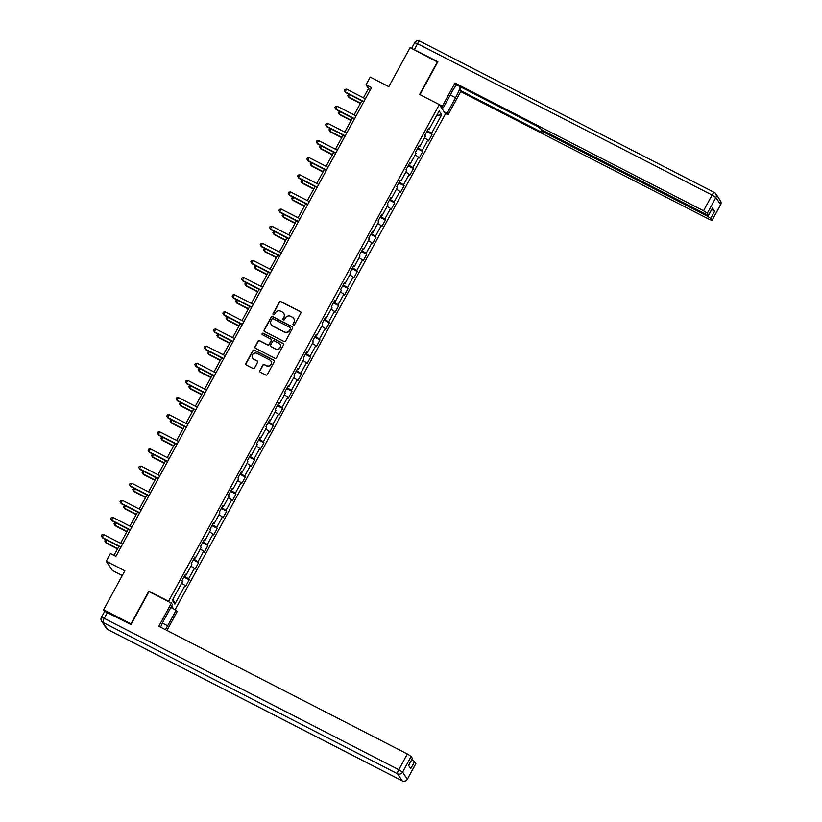 <?xml version="1.0" encoding="UTF-8"?>
<svg xmlns="http://www.w3.org/2000/svg" width="822" height="822" viewBox="0 0 822 822"><rect width="100%" height="100%" fill="white"/><g stroke="black" fill="none" stroke-linecap="round" stroke-linejoin="round"><path stroke-width="1.23" d="M293.392 325.009A0.863 0.843 -33.7 0 0 294.553 324.639L300.801 313.182A1.233 1.202 -33.7 0 0 300.307 311.559L280.97 301.612A1.233 1.202 -33.7 0 0 279.305 302.136L273.058 313.593A0.863 0.843 -33.7 0 0 273.397 314.734A0.863 0.843 -33.7 0 0 274.558 314.364L275.37 312.884A3.956 3.843 -33.7 0 1 280.692 311.199L282.306 312.031A3.956 3.843 -33.7 0 1 283.857 317.251L283.056 318.731A0.863 0.843 -33.7 0 0 283.395 319.871A0.863 0.843 -33.7 0 0 284.556 319.501L285.368 318.022A3.956 3.843 -33.7 0 1 290.69 316.336L292.293 317.169A3.956 3.843 -33.7 0 1 293.855 322.388L293.053 323.868A0.863 0.843 -33.7 0 0 293.392 325.009M259.803 370.578A1.233 1.202 -33.7 0 0 260.297 372.212L265.722 374.996A1.233 1.202 -33.7 0 0 267.386 374.472L274.322 361.752A1.233 1.202 -33.7 0 0 273.829 360.118L254.481 350.182A1.233 1.202 -33.7 0 0 252.827 350.706L245.891 363.427A1.233 1.202 -33.7 0 0 246.374 365.06L252.929 368.431A1.233 1.202 -33.7 0 0 254.594 367.907L257.563 362.461A1.233 1.202 -33.7 0 0 257.07 360.827L253.823 359.152A3.309 3.206 -33.7 0 1 252.991 354.138A3.309 3.206 -33.7 0 1 256.967 353.388L269.708 359.933A3.309 3.206 -33.7 0 1 270.53 364.958A3.309 3.206 -33.7 0 1 266.554 365.698L264.437 364.608A1.233 1.202 -33.7 0 0 262.773 365.132L259.968 370.835A1.233 1.202 -33.7 0 0 259.947 371.934M437.674 62.071L410.075 47.666L388.827 86.659L370.208 77.093L366.016 84.779L371.493 87.594L115.912 556.35L110.436 553.545L106.244 561.231L112.409 570.478L122.273 575.544M149.193 591.676L148.823 591.121L130.975 623.847L103.603 609.78L124.862 570.797L106.244 561.231M148.823 591.121L168.531 601.252L439.318 104.589L445.483 113.837L175.148 609.677M437.458 61.732L419.61 94.458L439.318 104.589M284.001 341.469A1.233 1.202 -33.7 0 0 285.666 340.945L292.601 328.225A1.233 1.202 -33.7 0 0 292.108 326.591L272.77 316.655A1.233 1.202 -33.7 0 0 271.106 317.179L264.17 329.899A1.233 1.202 -33.7 0 0 264.653 331.533L284.001 341.469M283.456 344.993L276.521 357.714A1.233 1.202 -33.7 0 1 274.856 358.238L255.519 348.292A1.233 1.202 -33.7 0 1 255.026 346.668L257.995 341.222A1.233 1.202 -33.7 0 1 259.66 340.698L267.499 344.726A1.233 1.202 -33.7 0 0 269.164 344.202L271.137 340.585A1.233 1.202 -33.7 0 0 270.644 338.962L262.485 334.76A0.863 0.843 -33.7 0 1 262.259 333.444A0.863 0.843 -33.7 0 1 263.307 333.249L282.974 343.36A1.233 1.202 -33.7 0 1 283.456 344.993M104.692 611.486L103.603 609.78M173.627 608.897L171.664 605.948M168.9 601.796L168.531 601.252M189.235 579.798L188.628 578.883L194.372 568.341L194.989 569.256L198.575 562.659L197.968 561.755L203.722 551.202L204.329 552.117L207.915 545.531L207.308 544.616L213.062 534.074L213.669 534.988L217.265 528.392L216.648 527.477L222.402 516.935L223.009 517.85L226.605 511.263L225.999 510.349L231.742 499.807L232.349 500.721L235.945 494.125L235.339 493.21L241.082 482.668L241.689 483.583L245.285 476.996L244.679 476.082L250.422 465.54L251.039 466.454L254.625 459.858L254.019 458.943L259.773 448.401L260.379 449.315L263.965 442.729L263.359 441.815L269.113 431.273L269.719 432.177L273.315 425.591L272.699 424.676L278.453 414.134L279.059 415.048L282.655 408.462L282.049 407.548L287.792 397.005L288.399 397.91L291.995 391.323L291.389 390.409L297.132 379.867L297.739 380.781L301.335 374.195L300.729 373.28L306.472 362.738L307.089 363.643L310.675 357.056L310.069 356.142L315.823 345.6L316.429 346.514L320.015 339.918L319.409 339.013L325.163 328.471L325.769 329.375L329.365 322.789L328.749 321.875L334.503 311.333L335.109 312.247L338.705 305.65L338.099 304.746L343.843 294.204L344.449 295.108L348.045 288.522L347.439 287.608L353.183 277.065L353.789 277.98L357.385 271.383L356.779 270.479L362.523 259.927L363.139 260.841L366.725 254.255L366.119 253.34L371.873 242.798L372.479 243.713L376.065 237.116L375.459 236.212L381.213 225.66L381.819 226.574L385.415 219.988L384.799 219.073L390.553 208.531L391.159 209.446L394.755 202.849L394.149 201.945L399.893 191.392L400.499 192.307L404.095 185.721L403.489 184.806L409.233 174.264L409.839 175.178L413.435 168.582L412.829 167.667L418.573 157.125L419.189 158.04L422.775 151.454L422.169 150.539L427.923 139.997L428.529 140.911L432.115 134.315L431.509 133.4L441.691 114.731L439.154 110.939L428.981 129.609L428.375 128.694L424.779 135.281L425.385 136.195L419.641 146.737L419.025 145.833L415.439 152.419L416.045 153.334L410.291 163.876L409.685 162.962L406.099 169.548L406.705 170.462L400.951 181.004L400.345 180.1L396.749 186.686L397.365 187.601L391.611 198.143L391.005 197.229L387.409 203.815L388.015 204.729L382.271 215.272L381.665 214.367L378.069 220.954L378.675 221.868L372.931 232.41L372.325 231.496L368.729 238.092L369.335 238.997L363.591 249.539L362.975 248.634L359.389 255.221L359.995 256.135L354.241 266.677L353.635 265.763L350.049 272.359L350.655 273.264L344.901 283.816L344.295 282.902L340.698 289.488L341.315 290.402L335.561 300.944L334.955 300.03L331.358 306.627L331.965 307.531L326.221 318.083L325.615 317.169L322.019 323.755L322.625 324.669L316.881 335.212L316.275 334.297L312.679 340.894L313.285 341.798L307.541 352.35L306.925 351.436L303.339 358.022L303.945 358.937L298.191 369.479L297.585 368.564L293.999 375.161L294.605 376.065L288.851 386.617L288.245 385.703L284.648 392.289L285.265 393.204L279.511 403.746L278.905 402.831L275.308 409.428L275.915 410.342L270.171 420.885L269.565 419.97L265.968 426.556L266.575 427.471L260.831 438.013L260.225 437.099L256.628 443.695L257.235 444.61L251.491 455.152L250.874 454.237L247.288 460.823L247.895 461.738L242.141 472.28L241.534 471.376L237.948 477.962L238.555 478.877L232.801 489.419L232.194 488.504L228.598 495.091L229.215 496.005L223.461 506.547L222.854 505.643L219.258 512.229L219.864 513.144L214.121 523.686L213.515 522.771L209.918 529.358L210.524 530.272L204.781 540.814L204.175 539.91L200.578 546.496L201.185 547.411L195.441 557.953L194.824 557.039L191.238 563.625L191.845 564.539L186.091 575.081L185.484 574.177L181.898 580.764L182.505 581.678L172.322 600.348L174.86 604.149L185.032 585.47L185.638 586.384L189.235 579.798L183.912 577.065M184.405 576.16L188.628 578.883M190.971 566.142L194.372 568.341M186.091 575.081L185.166 574.773M193.745 559.032L197.968 561.755M200.311 549.014L203.722 551.202M195.441 557.953L194.506 557.635M203.085 541.893L207.308 544.616M209.651 531.875L213.062 534.074M204.781 540.814L203.846 540.506M212.425 524.765L216.648 527.477M218.991 514.747L222.402 516.935M214.121 523.686L213.186 523.367M221.765 507.626L225.999 510.349M228.341 497.608L231.742 499.807M223.461 506.547L222.526 506.239M231.116 490.498L235.339 493.21M237.681 480.48L241.082 482.668M232.801 489.419L231.866 489.1M240.456 473.359L244.679 476.082M247.021 463.341L250.422 465.54M242.141 472.28L241.216 471.972M249.796 456.231L254.019 458.943M256.361 446.212L259.773 448.401M251.491 455.152L250.556 454.833M259.136 439.092L263.359 441.815M265.701 429.074L269.113 431.273M260.831 438.013L259.896 437.705M268.475 421.963L272.699 424.676M275.041 411.945L278.453 414.134M270.171 420.885L269.236 420.566M277.815 404.825L282.049 407.548M284.381 394.807L287.792 397.005M279.511 403.746L278.576 403.438M287.166 387.686L291.389 390.409M293.731 377.678L297.132 379.867M288.851 386.617L287.916 386.299M296.506 370.558L300.729 373.28M303.071 360.539L306.472 362.738M298.191 369.479L297.266 369.17M305.846 353.419L310.069 356.142M312.411 343.411L315.823 345.6M307.541 352.35L306.606 352.032M315.186 336.29L319.409 339.013M321.751 326.272L325.163 328.471M316.881 335.212L315.946 334.893M324.526 319.152L328.749 321.875M331.091 309.134L334.503 311.333M326.221 318.083L325.286 317.765M333.866 302.023L338.099 304.746M340.431 292.005L343.843 294.204M335.561 300.944L334.626 300.626M343.216 284.885L347.439 287.608M349.782 274.867L353.183 277.065M344.901 283.816L343.966 283.498M352.556 267.756L356.779 270.479M359.122 257.738L362.523 259.927M354.241 266.677L353.316 266.359M361.896 250.618L366.119 253.34M368.462 240.599L371.873 242.798M363.591 249.539L362.656 249.23M371.236 233.489L375.459 236.212M377.801 223.471L381.213 225.66M372.931 232.41L371.996 232.092M380.576 216.35L384.799 219.073M387.141 206.332L390.553 208.531M382.271 215.272L381.336 214.963M389.916 199.222L394.149 201.945M396.481 189.204L399.893 191.392M391.611 198.143L390.676 197.825M399.266 182.083L403.489 184.806M405.832 172.065L409.233 174.264M400.951 181.004L400.016 180.696M408.606 164.955L412.829 167.667M415.172 154.937L418.573 157.125M410.291 163.876L409.366 163.557M417.946 147.816L422.169 150.539M424.512 137.798L427.923 139.997M419.641 146.737L418.706 146.429M427.286 130.688L431.509 133.4M436.667 115.501L441.691 114.731M428.981 129.609L428.046 129.29M366.016 84.779L368.513 88.529L363.458 97.797M361.783 100.87L354.118 114.936M352.443 117.998L344.778 132.065M343.103 135.137L335.438 149.203M333.763 152.265L326.087 166.332M324.423 169.404L316.747 183.47M315.073 186.532L307.407 200.599M305.733 203.671L298.067 217.738M296.393 220.799L288.728 234.876M287.053 237.938L279.388 252.005M277.713 255.067L270.037 269.143M268.373 272.205L260.697 286.272M259.033 289.344L251.357 303.41M249.683 306.472L242.017 320.539M240.343 323.611L232.677 337.678M231.003 340.74L223.337 354.806M221.663 357.878L213.987 371.945M212.323 375.007L204.647 389.073M202.983 392.145L195.307 406.212M193.632 409.274L185.967 423.34M184.292 426.413L176.627 440.479M174.952 443.541L167.287 457.607M165.612 460.68L157.937 474.746M156.272 477.808L148.597 491.875M146.933 494.947L139.257 509.013M137.582 512.075L129.917 526.142M128.242 529.214L120.577 543.28M118.902 546.342L113.991 555.364M173.062 598.981L174.86 604.149M181.631 583.281L185.032 585.47M370.445 89.516L368.513 88.529M426.793 131.582L432.115 134.315M417.453 148.72L422.775 151.454M408.113 165.849L413.435 168.582M398.773 182.987L404.095 185.721M389.433 200.116L394.755 202.849M380.093 217.255L385.415 219.988M370.743 234.383L376.065 237.116M361.403 251.522L366.725 254.255M352.063 268.65L357.385 271.383M342.723 285.789L348.045 288.522M333.383 302.917L338.705 305.65M324.043 320.056L329.365 322.789M314.692 337.184L320.015 339.918M305.352 354.323L310.675 357.056M296.012 371.452L301.335 374.195M286.673 388.59L291.995 391.323M277.333 405.719L282.655 408.462M267.993 422.857L273.315 425.591M258.642 439.986L263.965 442.729M249.302 457.124L254.625 459.858M239.962 474.253L245.285 476.996M230.622 491.392L235.945 494.125M221.282 508.53L226.605 511.263M211.942 525.659L217.265 528.392M202.592 542.797L207.915 545.531M193.252 559.926L198.575 562.659M293.177 324.854A0.863 0.843 -33.7 0 1 293.218 324.115L294.019 322.635A3.956 3.843 -33.7 0 0 293.793 318.546M283.796 313.418A3.956 3.843 -33.7 0 1 284.032 317.498L283.22 318.977A0.863 0.843 -33.7 0 0 283.179 319.717M300.831 312.083A1.233 1.202 -33.7 0 0 300.482 311.805L281.134 301.869A1.233 1.202 -33.7 0 0 279.47 302.393L273.223 313.85A0.863 0.843 -33.7 0 0 273.181 314.579M292.632 327.115A1.233 1.202 -33.7 0 0 292.283 326.848L272.935 316.902A1.233 1.202 -33.7 0 0 271.27 317.426L264.335 330.146A1.233 1.202 -33.7 0 0 264.304 331.256M290.443 328.636A0.863 0.843 -33.7 0 0 290.104 327.495L273.12 318.772A0.863 0.843 -33.7 0 0 271.959 319.142L271.106 320.703A3.956 3.843 -33.7 0 0 272.668 325.923L284.278 331.883A3.956 3.843 -33.7 0 0 289.591 330.197L290.618 328.892A0.863 0.843 -33.7 0 0 290.485 327.906M271.342 324.782A3.956 3.843 -33.7 0 0 272.832 326.17L272.668 325.923M290.618 328.892L289.765 330.454A3.956 3.843 -33.7 0 1 284.443 332.129L272.832 326.17M271.168 339.486A1.233 1.202 -33.7 0 1 271.301 340.842L269.328 344.449A1.233 1.202 -33.7 0 1 267.674 344.973L259.824 340.945A1.233 1.202 -33.7 0 0 258.159 341.469L255.19 346.915A1.233 1.202 -33.7 0 0 255.169 348.025M283.487 343.884A1.233 1.202 -33.7 0 0 283.138 343.606L263.472 333.506A0.863 0.843 -33.7 0 0 262.269 334.605M275.647 348.908A3.309 3.206 -33.7 0 0 279.963 344.192A3.309 3.206 -33.7 0 0 278.792 343.144L274.301 340.832A1.233 1.202 -33.7 0 0 272.637 341.366L270.674 344.973A1.233 1.202 -33.7 0 0 271.157 346.607L275.812 349.155A3.309 3.206 -33.7 0 0 280.045 344.315M270.808 346.329A1.233 1.202 -33.7 0 0 271.322 346.853L271.157 346.607M275.812 349.155L271.322 346.853M270.962 361.115A3.309 3.206 -33.7 0 1 266.729 365.954L264.602 364.865A1.233 1.202 -33.7 0 0 262.937 365.389L259.968 370.835M252.734 358.228A3.309 3.206 -33.7 0 0 253.988 359.409L253.823 359.152M257.594 361.351A1.233 1.202 -33.7 0 0 257.245 361.074L253.988 359.409M274.343 360.642A1.233 1.202 -33.7 0 0 273.993 360.375L254.656 350.429A1.233 1.202 -33.7 0 0 252.991 350.953L246.055 363.684A1.233 1.202 -33.7 0 0 246.025 364.783M349.658 94.633L348.436 96.883L348.857 97.51L360.385 103.438M348.98 94.294L347.583 95.516L348.436 96.883L360.56 103.11M363.889 101.538L345.106 91.889L346.607 89.136L365.379 98.794M363.714 101.856L345.517 92.506L344.254 90.512L344.85 89.423L346.607 89.136M440.387 106.182L443.325 107.692L442.339 106.223L454.977 83.043L703.529 210.761L712.099 195.061L417.555 43.71L414.319 49.639L437.859 61.742L419.929 94.622M443.325 107.692L451.823 92.095A14.169 2.969 117.2 0 1 456.58 84.841M450.251 94.982L455.573 97.726A14.169 2.969 117.2 0 0 460.217 86.711M455.573 97.726L447.076 113.313L448.052 114.792L460.69 91.622L459.704 90.143L541.832 132.342L541.02 131.047L543.835 132.106L706.982 215.939L707.516 214.963M461.286 87.255L459.704 90.143M460.69 91.622L709.252 219.34L712.068 220.399L720.596 204.565L715.88 197.496L707.321 213.206L708.615 215.22L705.8 214.162L542.654 130.328L538.081 126.722L455.963 84.522L454.977 83.043M439.4 104.713L442.339 106.223M445.113 113.282L448.052 114.792M444.137 111.802L447.076 113.313M712.037 220.275L710.763 218.375L706.982 215.939M711.78 209.425L714.595 211.346L712.417 208.069L708.615 215.22M707.321 213.206L703.529 210.761M414.319 49.639L411.873 48.59M170.842 607.458L176.165 610.201L177.151 611.671L166.907 630.443M176.165 610.201L167.657 625.799A14.169 2.969 117.2 0 1 165.376 629.652M107.477 612.421L104.25 618.35L101.425 617.291L104.661 611.363L131.017 624.514L148.988 591.573L171.428 603.101L172.415 604.581L163.917 620.168A14.169 2.969 117.2 0 0 160.609 627.207M171.428 603.101L158.8 626.272L407.352 753.99L411.144 756.435L412.439 758.449L408.626 765.436M411.771 759.682L414.586 761.604L415.891 763.628L407.322 779.328L415.86 763.504M412.408 758.336L408.575 765.364L410.753 768.632L414.586 761.604M340.318 111.771L339.096 114.011L339.517 114.638L351.045 120.567M339.64 111.422L338.243 112.645L339.096 114.011L351.22 120.248M330.978 128.9L329.756 131.15L330.167 131.777L341.705 137.706M330.3 128.561L328.903 129.784L329.756 131.15L341.88 137.377M354.549 118.666L335.766 109.018L337.256 106.274L356.039 115.923M354.374 118.995L336.177 109.645L334.914 107.651L335.51 106.552L337.256 106.274M345.199 135.805L326.416 126.156L327.916 123.403L346.699 133.061M345.024 136.123L326.837 126.773L325.574 124.79L326.17 123.69L327.916 123.403M321.638 146.039L320.416 148.289L320.827 148.905L332.365 154.834M320.96 145.689L319.563 146.912L320.416 148.289L332.54 154.515M312.298 163.177L311.065 165.417L311.487 166.044L323.015 171.973M311.62 162.828L310.223 164.051L311.065 165.417L323.2 171.644M302.948 180.306L301.725 182.556L302.147 183.172L313.675 189.101M302.28 179.956L300.883 181.179L301.725 182.556L313.85 188.783M335.859 152.933L317.076 143.285L318.576 140.541L337.359 150.19M335.684 153.262L317.498 143.912L316.234 141.918L316.83 140.819L318.576 140.541M326.519 170.072L307.736 160.424L309.236 157.67L328.019 167.328M326.344 170.39L308.158 161.04L306.883 159.057L307.49 157.958L309.236 157.67M317.179 187.21L298.396 177.552L299.896 174.809L318.679 184.457M317.004 187.529L298.818 178.179L297.543 176.185L298.15 175.086L299.896 174.809M293.608 197.444L292.385 199.684L292.807 200.311L304.335 206.24M292.93 197.095L291.533 198.318L292.385 199.684L304.51 205.911M307.839 204.339L289.056 194.691L290.556 191.947L309.339 201.596M307.664 204.657L289.467 195.317L288.203 193.324L288.799 192.225L290.556 191.947M284.268 214.573L283.045 216.823L283.467 217.44L294.995 223.368M283.59 214.223L282.193 215.456L283.045 216.823L295.17 223.05M298.499 221.478L279.716 211.819L281.206 209.076L299.989 218.724M298.324 221.796L280.127 212.446L278.863 210.453L279.459 209.353L281.206 209.076M274.928 231.712L273.705 233.951L274.116 234.578L285.655 240.507M274.25 231.362L272.853 232.585L273.705 233.951L285.83 240.188M289.149 238.606L270.366 228.958L271.866 226.214L290.649 235.863M288.974 238.925L270.787 229.585L269.524 227.591L270.119 226.492L271.866 226.214M265.588 248.84L264.365 251.09L264.776 251.707L276.315 257.635M264.91 248.491L263.513 249.724L264.365 251.09L276.49 257.317M279.809 255.745L261.026 246.086L262.526 243.343L281.309 252.991M279.634 256.063L261.447 246.713L260.184 244.72L260.78 243.62L262.526 243.343M256.248 265.979L255.015 268.219L255.437 268.845L266.975 274.774M255.57 265.629L254.173 266.852L255.015 268.219L267.15 274.456M270.469 272.873L251.686 263.225L253.186 260.482L271.969 270.13M270.294 273.192L252.107 263.852L250.844 261.858L251.44 260.759L253.186 260.482M246.898 283.107L245.675 285.357L246.097 285.984L257.625 291.902M246.23 282.758L244.833 283.991L245.675 285.357L257.8 291.584M261.129 290.012L242.346 280.353L243.846 277.61L262.629 287.258M260.954 290.33L242.767 280.98L241.493 278.987L242.1 277.887L243.846 277.61M237.558 300.246L236.335 302.486L236.757 303.113L248.285 309.041M236.88 299.896L235.493 301.119L236.335 302.486L248.46 308.723M251.789 307.14L233.006 297.492L234.506 294.749L253.289 304.397M251.614 307.459L233.417 298.119L232.153 296.125L232.749 295.026L234.506 294.749M228.218 317.374L226.995 319.624L227.417 320.251L238.945 326.17M227.54 317.025L226.142 318.258L226.995 319.624L239.12 325.851M242.449 324.279L223.666 314.62L225.156 311.877L243.939 321.525M242.274 324.598L224.077 315.247L222.813 313.254L223.409 312.155L225.156 311.877M218.878 334.513L217.655 336.753L218.066 337.38L229.605 343.308M218.2 334.164L216.803 335.386L217.655 336.753L229.78 342.99M233.099 341.407L214.326 331.759L215.816 329.016L234.599 338.664M232.924 341.726L214.737 332.386L213.473 330.393L214.069 329.293L215.816 329.016M209.538 351.641L208.315 353.892L208.726 354.518L220.265 360.437M208.86 351.292L207.463 352.525L208.315 353.892L220.44 360.118M223.759 358.546L204.976 348.888L206.476 346.144L225.259 355.803M223.584 358.865L205.397 349.514L204.133 347.521L204.729 346.422L206.476 346.144M200.198 368.78L198.975 371.02L199.386 371.647L210.925 377.575M199.52 368.431L198.123 369.653L198.975 371.02L211.1 377.257M214.419 375.675L195.636 366.026L197.136 363.283L215.919 372.931M214.244 375.993L196.057 366.653L194.793 364.66L195.389 363.56L197.136 363.283M190.848 385.908L189.625 388.159L190.046 388.785L201.575 394.704M190.18 385.559L188.783 386.792L189.625 388.159L201.75 394.385M205.079 392.813L186.296 383.165L187.796 380.411L206.579 390.07M204.904 393.132L186.717 383.782L185.443 381.788L186.049 380.689L187.796 380.411M181.508 403.047L180.285 405.287L180.706 405.914L192.235 411.843M180.83 402.698L179.443 403.921L180.285 405.287L192.41 411.524M195.739 409.942L176.956 400.293L178.456 397.55L197.239 407.198M195.564 410.27L177.367 400.92L176.103 398.927L176.699 397.827L178.456 397.55M172.168 420.176L170.945 422.426L171.366 423.053L182.895 428.971M171.49 419.826L170.092 421.059L170.945 422.426L183.07 428.652M186.399 427.08L167.616 417.432L169.106 414.678L187.889 424.337M186.224 427.399L168.027 418.049L166.763 416.055L167.359 414.966L169.106 414.678M162.828 437.314L161.605 439.554L162.016 440.181L173.555 446.11M162.15 436.965L160.752 438.188L161.605 439.554L173.73 445.791M177.059 444.209L158.276 434.561L159.766 431.817L178.549 441.465M176.874 444.538L158.687 435.187L157.423 433.194L158.019 432.095L159.766 431.817M153.488 454.443L152.265 456.693L152.676 457.32L164.215 463.248M152.81 454.104L151.412 455.326L152.265 456.693L164.39 462.92M167.709 461.348L148.926 451.699L150.426 448.946L169.209 458.604M167.534 461.666L149.347 452.316L148.083 450.322L148.679 449.233L150.426 448.946M144.148 471.581L142.925 473.821L143.336 474.448L154.875 480.377M143.47 471.232L142.072 472.455L142.925 473.821L155.05 480.058M158.369 478.476L139.586 468.828L141.086 466.084L159.869 475.733M158.194 478.805L140.007 469.454L138.743 467.461L139.339 466.362L141.086 466.084M134.808 488.71L133.575 490.96L133.996 491.587L145.525 497.516M134.13 488.371L132.732 489.593L133.575 490.96L145.7 497.187M149.029 495.615L130.246 485.966L131.746 483.213L150.529 492.871M148.854 495.933L130.667 486.583L129.393 484.6L129.999 483.5L131.746 483.213M125.458 505.849L124.235 508.099L124.656 508.715L136.185 514.644M124.78 505.499L123.392 506.722L124.235 508.099L136.36 514.325M139.689 512.743L120.906 503.095L122.406 500.351L141.189 510M139.514 513.072L121.317 503.722L120.053 501.728L120.649 500.629L122.406 500.351M116.118 522.987L114.895 525.227L115.316 525.854L126.845 531.783M115.44 522.638L114.042 523.861L114.895 525.227L127.02 531.454M130.349 529.882L111.566 520.234L113.056 517.48L131.839 527.138M130.174 530.2L111.977 520.85L110.713 518.867L111.309 517.768L113.056 517.48M106.778 540.116L105.555 542.366L105.966 542.982L117.505 548.911M106.1 539.766L104.702 540.989L105.555 542.366L117.68 548.593M121.009 547.02L102.226 537.362L103.716 534.619L122.499 544.267M120.834 547.339L102.637 537.989L101.373 535.995L101.969 534.896L103.716 534.619M708.585 215.097L712.417 208.069M714.595 211.346L710.763 218.375M544.328 131.191L543.835 132.106M720.596 204.565L720.627 204.688A3.781 3.781 0 0 0 720.452 200.784A3.781 3.668 146.3 0 1 720.596 204.565M715.88 197.496A3.781 3.668 -33.7 0 0 714.39 192.512A3.781 0.791 -62.8 0 0 714.318 192.451A3.781 0.791 -62.8 0 0 712.099 195.061L715.88 197.496M414.761 42.775L417.555 43.71A3.781 0.791 -62.8 0 1 419.775 41.1A3.781 0.791 -62.8 0 1 419.847 41.162M101.425 617.291A3.781 3.781 0 0 0 101.599 621.196A3.781 3.668 146.3 0 0 102.945 622.398A3.781 0.791 -62.8 0 1 104.25 618.35L398.793 769.7A3.781 0.791 -62.8 0 0 397.499 773.749L102.945 622.398L107.661 629.467L402.215 780.818L397.499 773.749A3.781 3.668 -33.7 0 0 402.575 772.135L407.291 779.205A3.781 3.668 146.3 0 1 402.215 780.818A3.781 0.791 -62.8 0 0 402.277 780.879A3.781 3.781 0 0 0 407.322 779.328M411.144 756.435L402.575 772.135L398.793 769.7L407.352 753.99M162.407 623.097L167.657 625.799M402.379 780.9A3.781 0.791 -62.8 0 1 402.277 780.879L107.733 629.529A3.781 0.791 -62.8 0 1 107.661 629.467A3.781 3.668 -33.7 0 1 106.315 628.265A3.781 3.781 0 0 0 107.733 629.529A3.781 0.791 -62.8 0 0 107.826 629.549M712.068 220.399L720.627 204.688M720.452 200.784L715.736 193.715A3.781 3.781 0 0 0 714.318 192.451L419.775 41.1A3.781 3.781 0 0 0 414.73 42.652L411.586 48.436M541.688 129.814L541.02 131.047M101.599 621.196L106.315 628.265"/></g></svg>
